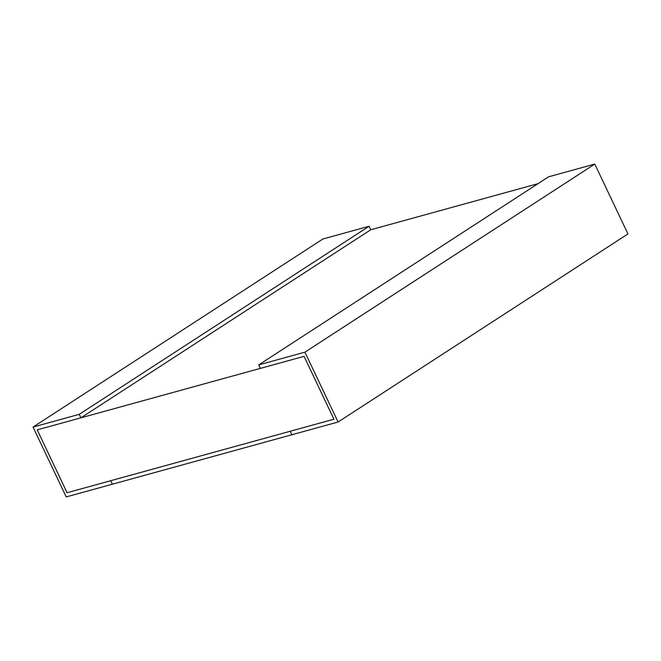 <?xml version="1.0" encoding="UTF-8"?>
<svg xmlns="http://www.w3.org/2000/svg" width="661" height="661" viewBox="0 0 661 661"><rect width="100%" height="100%" fill="white"/><g stroke="black" fill="none" stroke-linecap="round" stroke-linejoin="round"><path stroke-width="0.99" d="M258.732 364.889L260.384 368.384L304.06 356.345L333.912 419.214L290.237 431.245L291.898 434.74L338.085 422.015L627.95 233.936L594.784 164.077L548.589 176.801L258.732 364.889L304.919 352.164L594.784 164.077M338.085 422.015L304.919 352.164M369.102 226.26L370.763 229.755L80.898 417.835L37.223 429.865L67.075 492.734L110.751 480.704L112.411 484.199L66.216 496.923L33.05 427.064L322.915 238.985L369.102 226.26L79.237 414.34L80.898 417.835M33.05 427.064L79.237 414.34M538.013 183.667L370.763 229.755M333.912 419.214L304.06 356.345L37.223 429.865L67.075 492.734L333.912 419.214M290.237 431.245L291.898 434.74L112.411 484.199L110.751 480.704L290.237 431.245"/></g></svg>
